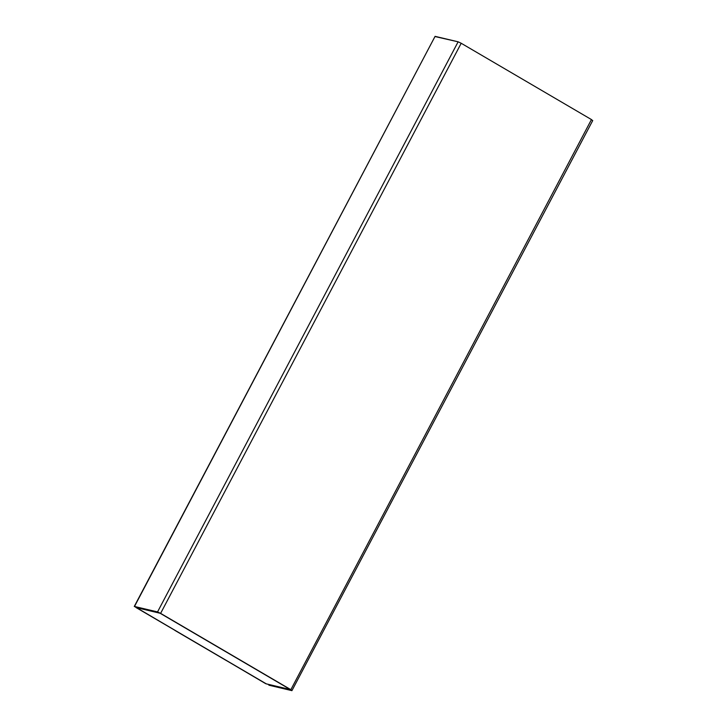 <?xml version="1.0" encoding="UTF-8"?>
<svg xmlns="http://www.w3.org/2000/svg" width="727" height="727" viewBox="0 0 727 727"><rect width="100%" height="100%" fill="white"/><g stroke="black" fill="none" stroke-linecap="round" stroke-linejoin="round"><path stroke-width="1.09" d="M265.8 683.734L134.495 606.463L435.082 36.35L134.268 606.463L157.541 611.925L458.128 41.812L435.082 36.35L134.495 606.463L265.8 683.734M135.531 607.072L160.113 613.252L136.058 607.554L266.3 683.862L136.094 607.499L266.3 683.862L290.355 689.559L160.113 613.252L290.355 689.559M290.382 689.505L290.918 689.987L290.382 689.505M434.982 36.541L458.128 41.812L461.2 43.266L458.128 41.812L157.541 611.925L160.612 613.37L461.2 43.266L160.612 613.37L290.855 689.678L591.442 119.564L461.2 43.266L591.442 119.564L290.855 689.678L291.918 690.65L268.872 685.188L291.918 690.65L290.855 689.678L160.612 613.37L157.541 611.925L134.495 606.463M592.505 120.537L591.442 119.564L592.505 120.537M592.732 120.537L291.918 690.65M290.882 690.041L266.3 683.862L136.058 607.554M174.871 630.391L226.551 660.67L174.871 630.391"/></g></svg>

